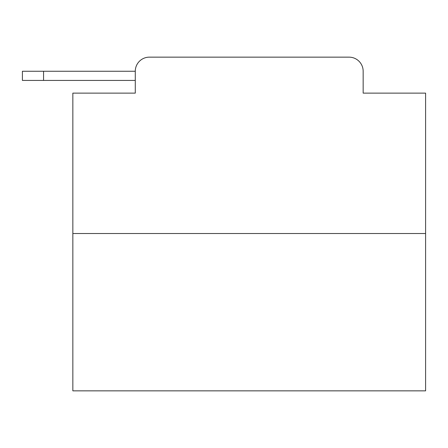 <?xml version="1.0" encoding="UTF-8"?>
<svg xmlns="http://www.w3.org/2000/svg" width="448" height="448" viewBox="0 0 448 448"><rect width="100%" height="100%" fill="white"/><g stroke="black" fill="none" stroke-linecap="round" stroke-linejoin="round"><path stroke-width="0.67" d="M135.279 71.254L135.279 93.128L135.279 80.427L22.4 80.427L22.4 71.254L135.279 71.254A14.112 14.112 0 0 1 149.391 57.148L194.191 57.148M425.6 233.526L72.845 233.526L72.845 390.852L425.6 390.852L425.6 93.128L363.16 93.128L363.16 71.254A14.112 14.112 0 0 0 349.054 57.148L149.391 57.148M72.845 233.526L72.845 93.128L135.279 93.128M304.254 57.148L349.054 57.148M363.16 93.128L363.16 71.254M43.568 71.254L43.568 80.427"/></g></svg>
